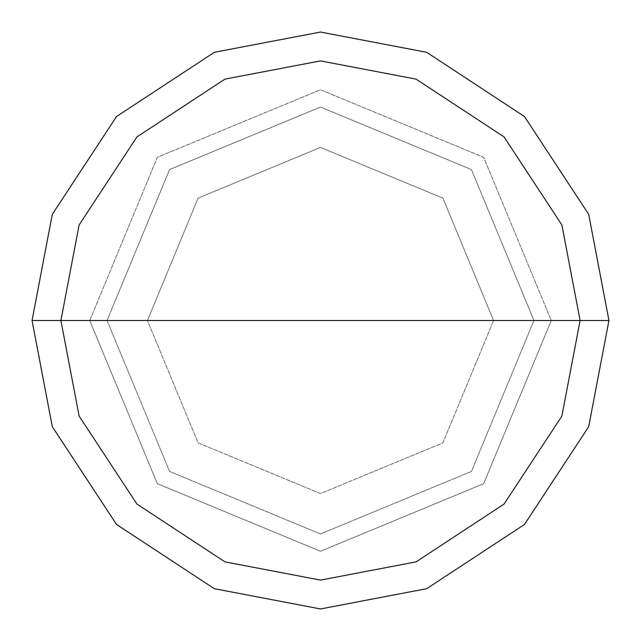 <?xml version="1.0" encoding="UTF-8"?>
<svg xmlns="http://www.w3.org/2000/svg" width="641" height="641" viewBox="0 0 641 641"><rect width="100%" height="100%" fill="white"/><g stroke="black" fill="none" stroke-linecap="round" stroke-linejoin="round"><path stroke-width="0.48" stroke-dasharray="3.21 2.4" d="M89.74 320.5L157.325 157.325L320.5 89.74L483.675 157.325L551.26 320.5L89.74 320.5L157.325 483.675L320.5 551.26L483.675 483.675L551.26 320.5L147.43 320.5L198.117 442.883L320.5 493.57L442.883 442.883L493.57 320.5L442.883 442.883L320.5 493.57L198.117 442.883L147.43 320.5L89.74 320.5L157.325 483.675L320.5 551.26L483.675 483.675L551.26 320.5L483.675 483.675L320.5 551.26L157.325 483.675L89.74 320.5L551.26 320.5L483.675 483.675L320.5 551.26L157.325 483.675L89.74 320.5L493.57 320.5L442.883 198.117L320.5 147.43L198.117 198.117L147.43 320.5L198.117 198.117L320.5 147.43L442.883 198.117L493.57 320.5L551.26 320.5L483.675 157.325L320.5 89.74L157.325 157.325L89.74 320.5L157.325 157.325L320.5 89.74L483.675 157.325L551.26 320.5L483.675 157.325L320.5 89.74L157.325 157.325L89.74 320.5M533.953 320.5L107.047 320.5L169.569 471.431L320.5 533.953L471.431 471.431L533.953 320.5L471.431 471.431L320.5 533.953L169.569 471.431L107.047 320.5L169.569 471.431L320.5 533.953L471.431 471.431L533.953 320.5L471.431 471.431L320.5 533.953L169.569 471.431L107.047 320.5L32.05 320.5L52.306 426.674L116.534 524.466L214.326 588.694L320.5 608.95L426.674 588.694L524.466 524.466L588.694 426.674L608.95 320.5L533.953 320.5L471.431 169.569L320.5 107.047L169.569 169.569L107.047 320.5L533.953 320.5L471.431 169.569L320.5 107.047L169.569 169.569L107.047 320.5L169.569 169.569L320.5 107.047L471.431 169.569L533.953 320.5L608.95 320.5L588.694 426.674L524.466 524.466L426.674 588.694L320.5 608.95L214.326 588.694L116.534 524.466L52.306 426.674L32.05 320.5L107.047 320.5L169.569 169.569L320.5 107.047L471.431 169.569L533.953 320.5M608.95 320.5L588.694 214.326L524.466 116.534L426.674 52.306L320.5 32.05L214.326 52.306L116.534 116.534L52.306 214.326L32.05 320.5L52.306 214.326L116.534 116.534L214.326 52.306L320.5 32.05L426.674 52.306L524.466 116.534L588.694 214.326L608.95 320.5"/><path stroke-width="0.96" d="M60.895 320.5L79.123 224.943L136.934 136.934L224.943 79.123L320.5 60.895L416.057 79.123L504.066 136.934L561.877 224.943L580.105 320.5L60.895 320.5L79.123 416.057L136.934 504.066L224.943 561.877L320.5 580.105L416.057 561.877L504.066 504.066L561.877 416.057L580.105 320.5L608.95 320.5L588.694 426.674L524.466 524.466L426.674 588.694L320.5 608.95L214.326 588.694L116.534 524.466L52.306 426.674L32.05 320.5L52.306 426.674L116.534 524.466L214.326 588.694L320.5 608.95L426.674 588.694L524.466 524.466L588.694 426.674L608.95 320.5L588.694 214.326L524.466 116.534L426.674 52.306L320.5 32.05L214.326 52.306L116.534 116.534L52.306 214.326L32.05 320.5L580.105 320.5L561.877 416.057L504.066 504.066L416.057 561.877L320.5 580.105L224.943 561.877L136.934 504.066L79.123 416.057L60.895 320.5L32.05 320.5L52.306 214.326L116.534 116.534L214.326 52.306L320.5 32.05L426.674 52.306L524.466 116.534L588.694 214.326L608.95 320.5L580.105 320.5L561.877 224.943L504.066 136.934L416.057 79.123L320.5 60.895L224.943 79.123L136.934 136.934L79.123 224.943L60.895 320.5"/></g></svg>

